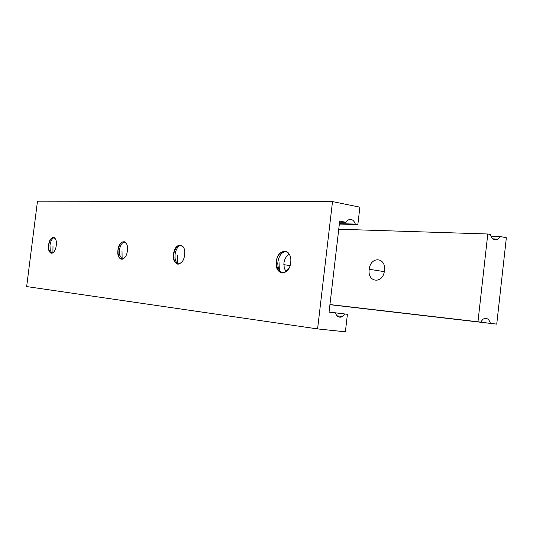 <?xml version="1.0" encoding="UTF-8"?>
<svg xmlns="http://www.w3.org/2000/svg" width="533" height="533" viewBox="0 0 533 533"><rect width="100%" height="100%" fill="white"/><g stroke="black" fill="none" stroke-linecap="round" stroke-linejoin="round"><path stroke-width="0.8" d="M384.46 270.551L384.406 270.991C382.774 284.369 367.244 282.49 369.202 269.425L369.216 269.285C370.442 255.98 386.332 257.013 384.46 270.551M286.154 271.71L284.236 268.166L283.909 263.122C284.589 258.712 286.388 255.793 289.306 254.374M477.968 321.779L480.633 322.112L482.998 319.22C486.416 317.355 488.888 318.727 490.42 323.338L496.736 324.131L506.35 237.758L500.107 236.492L498.009 239.057C494.577 240.936 492.052 239.43 490.433 234.527L487.795 233.994L477.968 321.779L329.947 304.556M487.795 233.994L338.748 229.23M480.633 322.112L329.94 304.576M490.42 323.338L329.934 304.649M496.736 324.131L329.927 304.696M500.107 236.492L490.98 236.179M290.685 262.622C289.279 276.907 274.248 275.501 276.321 261.576C277.566 247.598 292.65 248.385 290.685 262.622M288.793 268.572C282.237 275.588 278.073 273.802 276.294 263.222L276.407 261.583C277.32 250.703 288.566 247.225 290.472 257.492M282.856 273.089C279.592 271.83 277.913 268.619 277.813 263.449L277.926 261.816C279.045 255.507 281.737 252.042 285.988 251.416M279.405 271.937L279.052 262.483M178.582 264.121C176.67 263.315 175.49 261.283 175.044 258.025L175.077 254.321C175.997 248.938 178.055 245.886 181.253 245.16M181.933 261.91C177.835 265.661 175.064 264.295 173.611 257.819L173.638 254.114C176.263 244.734 179.694 242.768 183.932 248.225M184.618 254.907C183.319 267.419 171.759 266.34 173.565 254.101C174.751 241.835 186.357 242.435 184.618 254.907M177.529 264.088L177.256 255.001M52.054 253.228L50.235 250.443L49.975 245.207C50.675 240.923 52.087 238.378 54.226 237.585M53.5 252.309C51.474 254.008 49.955 253.328 48.936 250.263L48.676 245.027C50.282 238.038 52.527 235.986 55.399 238.851M56.232 245.573C55.086 255.933 47.124 255.187 48.616 245.02C49.696 234.826 57.691 235.24 56.232 245.573M52.92 252.795L52.994 245.86M122.224 259.271L119.492 254.821L119.392 250.263C120.211 245.373 121.97 242.548 124.662 241.782M124.595 257.759C121.551 260.424 119.392 259.378 118.113 254.627L118.013 250.07C120.112 241.822 122.97 239.763 126.581 243.887M127.387 250.743C126.154 262.296 116.281 261.377 117.946 250.057C119.092 238.711 129.006 239.23 127.387 250.743M122.137 259.285L122.01 250.936M347.416 314.303L344.871 314.004L342.572 316.515C339.301 318.074 336.903 316.862 335.364 312.878L329.061 312.131L339.694 221.108L345.93 222.294L347.909 220.129C351.267 218.51 353.739 219.823 355.331 224.08L357.85 224.553L359.868 207.164L332.505 201.587L37.477 201.181L26.65 286.567L317.588 328.914L345.377 331.819L347.416 314.303L329.074 312.018M332.505 201.587L317.588 328.914M344.871 314.004L329.074 312.032M335.364 312.878L329.068 312.091M345.93 222.294L339.574 222.141M355.331 224.08L339.394 223.667M357.85 224.553L339.348 224.073M283.809 264.661L290.059 265.594M498.009 239.057L492.845 238.871M369.216 269.285L384.293 271.637M276.294 263.222L277.813 263.449M173.611 257.819L175.044 258.025M48.936 250.263L50.235 250.443M118.113 254.627L119.492 254.821M342.572 316.515L336.976 315.803"/></g></svg>
